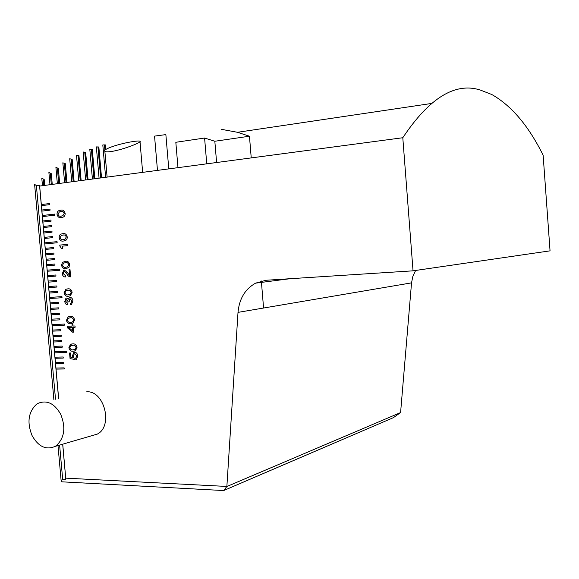 <?xml version="1.0" encoding="UTF-8"?>
<svg xmlns="http://www.w3.org/2000/svg" width="579" height="579" viewBox="0 0 579 579"><rect width="100%" height="100%" fill="white"/><g stroke="black" fill="none" stroke-linecap="round" stroke-linejoin="round"><path stroke-width="0.87" d="M221.12 129.276L237.477 132.294L249.455 136.217L214.831 141.254L204.59 138.034L175.828 142.289L177.97 167.657M58.653 398.49L56.025 369.105L64.233 368.968L64.131 367.882L55.924 368.027L55.541 363.684L63.748 363.525L63.647 362.432L55.446 362.606L55.056 358.263L63.263 358.075L63.162 356.982L54.962 357.185L54.571 352.843L66.911 352.51L66.809 351.417L54.477 351.757L54.086 347.414L62.286 347.168L62.192 346.076L53.992 346.329L53.601 341.986L61.801 341.711L61.707 340.618L53.507 340.901L53.116 336.558L61.316 336.254L61.222 335.161L53.022 335.473L52.631 331.13L60.831 330.797L60.737 329.704L52.53 330.044L52.146 325.695L64.479 325.152L64.378 324.059L52.045 324.609L51.661 320.259L59.854 319.869L59.76 318.776L51.56 319.174L51.176 314.824L59.369 314.404L59.275 313.311L51.075 313.731L50.684 309.381L58.884 308.94L58.783 307.84L50.59 308.296L50.199 303.939L58.399 303.468L58.298 302.376L50.105 302.853L49.714 298.496L62.04 297.744L61.939 296.643L49.62 297.411L49.229 293.054L57.422 292.525L57.321 291.425L49.128 291.961L48.737 287.604L56.93 287.046L56.836 285.954L48.643 286.518L48.252 282.154L56.445 281.568L56.351 280.475L48.158 281.068L47.767 276.704L55.96 276.089L55.859 274.989L47.666 275.611L47.283 271.247L59.594 270.284L59.499 269.184L47.181 270.161L46.79 265.797L54.983 265.124L54.882 264.024L46.696 264.704L46.306 260.34L54.491 259.638L54.397 258.538L46.204 259.247L45.813 254.876L54.006 254.152L53.905 253.052L45.719 253.783L45.328 249.419L53.514 248.659L53.413 247.559L45.227 248.326L44.836 243.954L57.147 242.767L57.053 241.667L44.742 242.862L44.351 238.49L52.537 237.672L52.436 236.572L44.257 237.39L43.859 233.019L52.045 232.179L51.951 231.079L43.765 231.926L43.374 227.547L51.553 226.678L51.459 225.578L43.273 226.454L42.882 222.075L51.068 221.178L50.966 220.078L42.788 220.983L42.397 216.604L54.694 215.207L54.6 214.107L42.296 215.511L41.905 211.125L50.084 210.17L49.989 209.07L41.811 210.032L41.42 205.654L49.591 204.662L49.497 203.562L41.319 204.553L39.669 186.069L402.796 137.737C429.278 98.003 455.072 82.088 480.172 89.991L491.774 94.507C511.46 105.639 528.576 125.867 543.131 155.194L550.05 250.845L413.037 270.834L266.101 280.25L255.549 283.16C245.098 289.066 239.25 298.8 238.012 312.37L226.867 486.519L400.588 412.574L411.539 282.863L238.012 312.37M133.344 141.537C121.156 143.179 102.063 149.158 104.864 151.314C105.544 151.951 107.694 152.016 111.313 151.517C123.674 149.585 142.738 141.935 139.973 141.189C139.264 140.856 137.057 140.972 133.344 141.537M402.796 137.737L413.037 270.834M59.615 445.085L62.662 479.159L65.818 479.325L62.735 444.18M65.767 478.153L226.816 486.447M72.628 343.904C74.886 343.579 76.348 344.758 77.021 347.451L75.444 350.765L73.272 351.221C71.022 351.54 69.56 350.367 68.879 347.697L70.493 344.353L72.628 343.904M70.189 316.416C72.447 316.054 73.909 317.212 74.582 319.905L72.903 323.306L70.841 323.755C68.59 324.11 67.121 322.952 66.447 320.288L68.17 316.858L70.189 316.416M67.743 288.885C70.001 288.48 71.463 289.616 72.136 292.308L70.341 295.797L68.394 296.231C66.144 296.629 64.682 295.493 64.008 292.829L65.847 289.297L67.743 288.885M65.297 261.295C67.548 260.847 69.017 261.969 69.69 264.654L68.915 267.462L65.948 268.656C63.704 269.09 62.242 267.983 61.562 265.32L62.351 262.482L65.297 261.295M62.843 233.655C65.094 233.171 66.563 234.271 67.236 236.956C67.294 238.91 66.599 240.147 65.152 240.661L63.495 241.03C61.251 241.508 59.789 240.415 59.116 237.759C59.051 235.791 59.746 234.546 61.208 234.025L63.35 233.619M86.749 391.78C104.401 390.521 113.368 426.296 97.286 434.098L55.106 446.402C46.045 450.281 38.359 446.67 32.062 435.567C26.902 422.641 28.284 412.306 36.209 404.555L38.069 403.353C46.863 399.756 54.397 403.368 60.672 414.202C65.977 427.461 64.53 437.934 56.322 445.613L55.106 446.402M60.759 210.155C63.01 209.641 64.472 210.72 65.145 213.398C65.195 215.439 64.45 216.705 62.923 217.205L61.417 217.545C59.167 218.051 57.705 216.98 57.032 214.324C56.981 212.283 57.719 211.009 59.253 210.503L61.519 210.105M59.767 245.098L67.779 244.345L67.895 245.626L62.221 246.155L62.438 248.565L61.584 248.637L59.847 246.053L59.767 245.098L67.779 244.345M69.053 269.698L70.023 269.619L70.595 276.856C68.915 276.82 67.642 275.77 66.773 273.722L66.324 272.868L64.103 271.565L63.263 273.643L65.369 275.539L65.355 276.965C63.632 277.008 62.619 275.915 62.308 273.686L63.719 270.219L64.37 270.06L67.084 272.108L69.552 275.322L69.053 269.698M72.911 301.058L71.42 304.554L70.435 304.771L70.312 303.36L70.971 303.201L71.934 300.971L69.798 298.916L69.125 301.876L68.235 301.92L66.802 299.452L66.382 299.546L65.724 301.341L67.613 303.23L67.678 304.648C66.057 304.663 65.094 303.628 64.783 301.536L65.955 298.199L66.607 298.04L68.322 299.205L69.408 297.563L70.088 297.403C71.767 297.57 72.708 298.786 72.911 301.058M73.077 326.064L75.017 325.977L75.125 327.251L73.193 327.33L73.62 332.129L72.592 332.172L67.323 327.707L67.193 326.317L72.114 326.107L71.991 324.696L72.954 324.653L73.077 326.064M74.677 352.314C76.45 352.445 77.485 353.675 77.781 355.998L76.464 359.429L75.849 359.624L75.719 358.22L76.819 356.063L74.886 353.718L74.235 353.878L73.381 356.128L74.38 359.378L70.066 358.618L69.567 353.002L70.529 352.973L70.935 357.583L73.12 357.96L72.397 355.947L73.757 352.524L74.677 352.314M65.818 479.325L62.677 444.194M58.595 398.504L39.531 185.2L36.397 185.62L55.512 399.235M55.924 368.027L56.025 369.105L64.233 368.961M55.446 362.606L55.541 363.684L63.748 363.518M54.962 357.185L55.056 358.263L63.263 358.068M54.477 351.757L54.571 352.843L66.911 352.502M53.992 346.329L54.086 347.414L62.286 347.161M53.507 340.901L53.601 341.986L61.801 341.704M53.022 335.473L53.116 336.558L61.316 336.247M52.53 330.044L52.631 331.13L60.831 330.79M52.045 324.609L52.146 325.695L64.479 325.145M51.56 319.174L51.661 320.259L59.854 319.869M51.075 313.731L51.176 314.824L59.369 314.404M50.59 308.296L50.684 309.381L58.884 308.933M50.105 302.853L50.199 303.939L58.399 303.468M49.62 297.411L49.714 298.496L62.04 297.744M49.128 291.961L49.229 293.054L57.422 292.518M48.643 286.518L48.737 287.604L56.93 287.046M48.158 281.068L48.252 282.154L56.445 281.568M47.666 275.611L47.767 276.704L55.96 276.089M47.181 270.161L47.283 271.247L59.594 270.284M54.882 264.024L46.696 264.704L46.79 265.797M54.397 258.538L46.204 259.247L46.306 260.34M53.905 253.052L45.719 253.783L45.813 254.876M53.413 247.559L45.227 248.326L45.328 249.419M57.053 241.667L44.778 242.854L44.836 243.954M52.436 236.572L44.257 237.39L44.351 238.49M51.951 231.079L43.765 231.926L43.859 233.019M51.459 225.578L43.273 226.454L43.374 227.547M50.966 220.078L42.788 220.983L42.882 222.075M54.6 214.107L42.296 215.511L42.397 216.604M49.989 209.077L41.811 210.032L41.905 211.125M49.497 203.569L41.319 204.553L41.42 205.654M39.669 186.069L39.531 185.2M168.778 168.887L165.862 134.603L154.55 136.116L157.474 170.385M263.568 308.021L261.346 280.989M251.235 157.908L249.455 136.217M216.604 162.518L214.831 141.254M206.746 163.828L204.59 138.034M400.588 412.574L393.423 417.633L223.704 490.551L61.881 481.822L61.179 481.142L62.662 479.159M105.624 177.29L102.809 144.953L105.313 144.88L104.466 145.119L104.922 150.337M99.074 178.158L96.346 146.914L98.843 146.979L97.989 147.261L100.666 177.948M92.416 179.049L89.803 149.252L92.293 149.462L91.431 149.787L93.972 178.839M85.641 179.946L83.188 151.988L85.663 152.349L84.795 152.726L87.168 179.743M78.751 180.865L76.486 155.143L78.954 155.657L78.078 156.084L80.242 180.67M71.745 181.799L69.704 158.733L72.172 159.42L71.282 159.905L73.2 181.603M64.616 182.747L62.85 162.793L65.304 163.662L64.407 164.204L66.028 182.559M57.357 183.709L55.91 167.345L58.349 168.417L57.444 169.017L58.732 183.529M49.975 184.694L48.889 172.433L51.321 173.707L50.409 174.38L51.314 184.52M42.462 185.693L41.782 178.079L44.214 179.584L43.287 180.33L43.751 185.519M53.876 399.619L34.602 184.339L36.397 185.62M415.613 270.458L412.849 276.371L411.539 282.863M223.704 490.551L226.867 486.519M57.994 445.562L61.179 481.142M42.339 215.511L42.433 216.597M44.778 242.854L44.88 243.947M47.217 270.154L47.319 271.247M49.656 297.403L49.751 298.496M52.088 324.609L52.182 325.688M54.513 351.757L54.607 352.835M42.824 220.983L42.926 222.075M41.847 210.032L41.949 211.125M41.355 204.553L41.456 205.646M43.316 226.454L43.411 227.547M43.801 231.926L43.903 233.019M44.294 237.39L44.388 238.483M45.271 248.319L45.365 249.411M45.755 253.783L45.857 254.876M46.248 259.24L46.342 260.333M46.733 264.697L46.834 265.79M47.71 275.611L47.804 276.697M48.195 281.061L48.296 282.154M48.679 286.511L48.781 287.604M49.172 291.961L49.266 293.046M50.141 302.853L50.243 303.939M50.626 308.296L50.728 309.381M51.111 313.731L51.213 314.817M51.603 319.174L51.697 320.252M52.573 330.037L52.667 331.123M53.058 335.473L53.152 336.551M53.543 340.901L53.637 341.986M54.028 346.329L54.122 347.407M54.998 357.178L55.092 358.256M55.483 362.606L55.577 363.677M55.968 368.02L56.062 369.098M60.737 217.588C58.783 217.784 57.56 216.698 57.068 214.324L57.032 214.324M57.068 214.324C57.017 212.283 57.762 211.009 59.29 210.503L60.795 210.155M60.585 216.177L62.822 215.786L64.218 213.499L63.509 211.972L61.7 211.523M57.987 214.201C58.588 215.967 59.688 216.604 61.287 216.126L62.778 215.786L64.182 213.499C63.581 211.726 62.481 211.089 60.882 211.581L59.405 211.907L57.987 214.201M63.097 241.059C61.027 241.349 59.717 240.242 59.152 237.752L59.116 237.759M59.152 237.752C59.087 235.791 59.789 234.546 61.244 234.025L62.879 233.655M62.923 239.648L65 239.265L66.303 237.035C65.854 235.407 64.92 234.741 63.502 235.038M60.071 237.651C60.672 239.417 61.772 240.068 63.372 239.612L64.957 239.265L66.267 237.035C65.673 235.262 64.573 234.611 62.966 235.074L61.381 235.421L60.071 237.651M61.62 248.637L59.847 246.053M59.89 246.053L59.803 245.098M65.97 268.656C63.733 269.083 62.271 267.968 61.598 265.312L61.562 265.32M61.598 265.312L62.387 262.482L65.326 261.295M65.825 267.245L67.54 266.883L68.756 264.719C68.163 262.938 67.063 262.273 65.463 262.707L63.726 263.069L62.518 265.233C63.118 266.999 64.226 267.672 65.825 267.245L67.497 266.89L68.72 264.726C68.127 262.946 67.026 262.273 65.42 262.714M70.631 276.856C68.952 276.813 67.678 275.77 66.809 273.722L66.324 272.868M66.361 272.868L64.486 271.479M65.391 276.957C63.676 277.001 62.655 275.915 62.344 273.679L62.308 273.686M62.344 273.679L63.762 270.212L64.385 270.06M69.089 269.691L69.552 275.322M68.879 296.187L68.394 296.231M68.431 296.224C66.187 296.622 64.725 295.485 64.045 292.822L64.008 292.829M64.045 292.822L65.883 289.297L67.41 288.914M68.763 294.776L70.066 294.45L71.21 292.352C70.609 290.571 69.509 289.884 67.909 290.289L67.475 290.332M64.964 292.757C65.565 294.53 66.672 295.218 68.271 294.82L70.03 294.458L71.174 292.359C70.573 290.571 69.473 289.884 67.866 290.296L66.086 290.665L64.964 292.757M70.472 304.771L70.349 303.353M70.435 303.345L71.007 303.193L71.934 300.971M71.97 300.971L70.204 298.822M69.125 301.876L68.235 301.92M68.271 301.92L66.802 299.452M67.714 304.641C66.093 304.663 65.13 303.62 64.819 301.529L64.783 301.536M64.819 301.529L65.999 298.192L66.484 298.055M69.408 297.563L68.322 299.205M69.444 297.563L69.965 297.418M71.637 323.675L70.841 323.755M70.877 323.748C68.626 324.102 67.164 322.952 66.484 320.281L66.447 320.288M66.484 320.281L68.206 316.851L69.538 316.481M71.492 322.271L72.599 321.967L73.649 319.934C73.055 318.146 71.955 317.444 70.349 317.828L69.581 317.893M67.403 320.23C68.011 322.011 69.111 322.713 70.71 322.344L72.563 321.975L73.613 319.941C73.019 318.153 71.919 317.451 70.312 317.828L68.445 318.204L67.403 320.23M75.125 327.244L73.193 327.33M73.62 332.129L72.592 332.172M72.636 332.165L67.323 327.707M67.359 327.707L67.236 326.317M72.028 324.689L72.114 326.107M72.534 330.848L72.266 327.367L68.64 327.526L72.534 330.848L72.223 327.374L68.64 327.526M74.351 351.113L73.272 351.221M73.316 351.214C71.058 351.533 69.596 350.36 68.923 347.69L68.879 347.697M68.923 347.69L70.529 344.346L71.666 343.998M74.192 349.716L75.125 349.434L76.095 347.465C75.494 345.67 74.394 344.954 72.788 345.308L71.745 345.402M69.842 347.661C70.443 349.441 71.55 350.157 73.149 349.817L75.089 349.441L76.052 347.472C75.458 345.677 74.358 344.961 72.751 345.308L70.804 345.685L69.842 347.661M75.885 359.617L75.719 358.22M75.762 358.213L76.819 356.063M76.855 356.056L74.886 353.718M74.38 359.364L70.066 358.618M70.102 358.611L69.603 353.002M72.397 355.947L73.12 357.96M72.433 355.94L73.794 352.517L74.307 352.35M105.269 144.88L105.682 149.628M98.799 146.972L101.491 177.84M92.256 149.447L94.818 178.73M85.627 152.335L88.022 179.628M78.925 155.642L81.111 180.554M72.136 159.406L74.083 181.488M65.268 163.64L66.932 182.436L65.304 163.662M58.32 168.388L59.651 183.405M51.292 173.678L52.24 184.39L51.321 173.707M44.185 179.548L44.706 185.396M237.477 132.294L431.203 103.511M104.864 151.314L107.108 177.087M139.973 141.189L142.651 172.361M105.313 144.88L105.718 149.599M98.843 146.979L101.535 177.833M92.293 149.462L94.855 178.723M85.663 152.349L88.059 179.628M78.954 155.657L81.147 180.547M72.172 159.42L74.112 181.48M58.349 168.417L59.68 183.405M44.214 179.584L44.728 185.396M289.768 278.738L255.549 283.16"/></g></svg>
